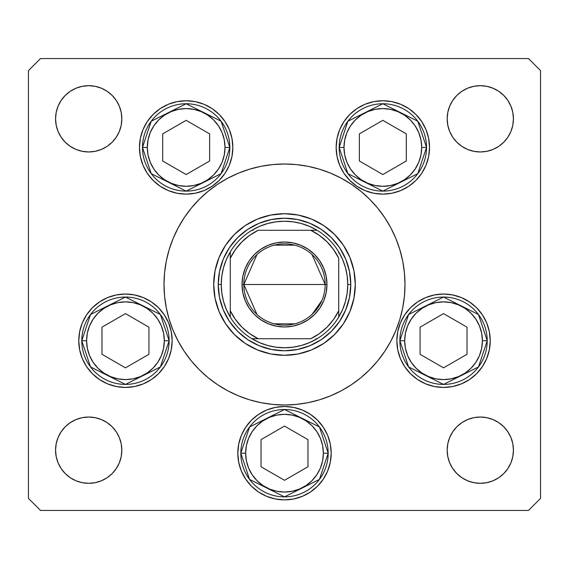 <?xml version="1.0" encoding="UTF-8"?>
<svg xmlns="http://www.w3.org/2000/svg" width="569" height="569" viewBox="0 0 569 569"><rect width="100%" height="100%" fill="white"/><g stroke="black" fill="none" stroke-linecap="round" stroke-linejoin="round"><path stroke-width="0.85" d="M40.499 58.571L38.991 60.079L40.499 58.571L528.501 58.571L530.009 60.079L528.501 58.571L40.499 58.571L28.45 70.62L28.45 498.38L28.45 70.62L40.499 58.571M213.709 284.536A70.791 70.791 0 0 0 215.061 298.277M215.075 298.341A70.791 70.791 0 0 0 225.623 323.804M225.658 323.853A70.791 70.791 0 0 0 245.147 343.342M245.196 343.377A70.791 70.791 0 0 0 270.659 353.925M270.723 353.939A70.791 70.791 0 0 0 284.464 355.291M284.536 355.291A70.791 70.791 0 0 0 298.277 353.939M298.341 353.925A70.791 70.791 0 0 0 323.804 343.377M323.853 343.342A70.791 70.791 0 0 0 343.342 323.853M343.377 323.804A70.791 70.791 0 0 0 353.925 298.341M353.939 298.277A70.791 70.791 0 0 0 355.291 284.536M355.291 284.5A70.791 70.791 0 0 1 284.5 355.291A70.791 70.791 0 0 1 213.709 284.5L215.068 270.688L219.101 257.408L225.637 245.168L234.442 234.442L245.168 225.637L257.408 219.101L270.688 215.068L284.5 213.709L298.312 215.068L311.592 219.101L323.832 225.637L334.558 234.442L343.363 245.168L349.899 257.408L353.932 270.688L355.291 284.5L353.932 298.312L349.899 311.592L343.363 323.832L334.558 334.558L323.832 343.363L311.592 349.899L298.312 353.932L284.5 355.291L270.688 353.932L257.408 349.899L245.168 343.363L234.442 334.558L225.637 323.832L219.101 311.592L215.068 298.312L213.709 284.5A70.791 70.791 0 0 1 284.5 213.709A70.791 70.791 0 0 1 355.291 284.5M178.246 227.678A120.493 120.493 0 0 0 164.007 284.5A120.493 120.493 0 0 1 284.5 164.007A120.493 120.493 0 0 1 404.993 284.5A120.493 120.493 0 0 0 390.754 227.678M384.729 217.621A120.493 120.493 0 0 0 351.379 184.271M341.322 178.246A120.493 120.493 0 0 0 227.678 178.246M217.621 184.271A120.493 120.493 0 0 0 184.271 217.621M232.849 147.435A46.694 46.694 0 0 1 186.163 194.129A46.694 46.694 0 0 1 139.469 147.435L140.365 138.331L143.025 129.568L147.335 121.496L153.146 114.419L160.216 108.615L168.289 104.298L177.051 101.645L186.163 100.749L195.267 101.645L204.029 104.298L212.102 108.615L219.172 114.419L224.983 121.496L229.3 129.568L231.953 138.331L232.849 147.435L231.953 156.546L229.3 165.309L224.983 173.381L219.172 180.451L212.102 186.262L204.029 190.572L195.267 193.232L186.163 194.129L177.051 193.232L168.289 190.572L160.216 186.262L153.146 180.451L147.335 173.381L143.025 165.309L140.365 156.546L139.469 147.435A46.694 46.694 0 0 1 186.163 100.749A46.694 46.694 0 0 1 232.849 147.435M429.531 147.435A46.694 46.694 0 0 1 382.837 194.129A46.694 46.694 0 0 1 336.151 147.435L337.047 138.331L339.7 129.568L344.017 121.496L349.828 114.419L356.898 108.615L364.971 104.298L373.733 101.645L382.837 100.749L391.949 101.645L400.711 104.298L408.784 108.615L415.854 114.419L421.665 121.496L425.975 129.568L428.635 138.331L429.531 147.435L428.635 156.546L425.975 165.309L421.665 173.381L415.854 180.451L408.784 186.262L400.711 190.572L391.949 193.232L382.837 194.129L373.733 193.232L364.971 190.572L356.898 186.262L349.828 180.451L344.017 173.381L339.7 165.309L337.047 156.546L336.151 147.435A46.694 46.694 0 0 1 382.837 100.749A46.694 46.694 0 0 1 429.531 147.435L428.635 156.546M490.236 340.731A46.694 46.694 0 0 1 443.543 387.425A46.694 46.694 0 0 1 396.856 340.731L397.752 331.62L400.405 322.865L404.723 314.792L410.526 307.715L417.603 301.911L425.676 297.594L434.439 294.934L443.543 294.038L452.654 294.934L461.409 297.594L469.482 301.911L476.559 307.715L482.37 314.792L486.68 322.865L489.34 331.62L490.236 340.731L489.34 349.843L486.68 358.598L482.37 366.671L476.559 373.748L469.482 379.551L461.409 383.869L452.654 386.522L443.543 387.425L434.439 386.522L425.676 383.869L417.603 379.551L410.526 373.748L404.723 366.671L400.405 358.598L397.752 349.843L396.856 340.731A46.694 46.694 0 0 1 443.543 294.038A46.694 46.694 0 0 1 490.236 340.731M331.194 453.194A46.694 46.694 0 0 1 284.5 499.881A46.694 46.694 0 0 1 237.806 453.194L238.703 444.083L241.363 435.321L245.68 427.248L251.484 420.178L258.561 414.367L266.633 410.057L275.389 407.397L284.5 406.501L293.611 407.397L302.367 410.057L310.439 414.367L317.516 420.178L323.32 427.248L327.637 435.321L330.297 444.083L331.194 453.194L330.297 462.298L327.637 471.061L323.32 479.134L317.516 486.211L310.439 492.014L302.367 496.332L293.611 498.985L284.5 499.881L275.389 498.985L266.633 496.332L258.561 492.014L251.484 486.211L245.68 479.134L241.363 471.061L238.703 462.298L237.806 453.194A46.694 46.694 0 0 1 284.5 406.501A46.694 46.694 0 0 1 331.194 453.194M172.144 340.731A46.694 46.694 0 0 1 125.457 387.425A46.694 46.694 0 0 1 78.764 340.731L79.66 331.62L82.32 322.865L86.63 314.792L92.441 307.715L99.518 301.911L107.591 297.594L116.346 294.934L125.457 294.038L134.561 294.934L143.324 297.594L151.397 301.911L158.474 307.715L164.277 314.792L168.595 322.865L171.248 331.62L172.144 340.731L171.248 349.843L168.595 358.598L164.277 366.671L158.474 373.748L151.397 379.551L143.324 383.869L134.561 386.522L125.457 387.425L116.346 386.522L107.591 383.869L99.518 379.551L92.441 373.748L86.63 366.671L82.32 358.598L79.66 349.843L78.764 340.731A46.694 46.694 0 0 1 125.457 294.038A46.694 46.694 0 0 1 172.144 340.731M447.803 456.644L447.17 450.179A33.137 33.137 0 0 1 480.3 417.041A33.137 33.137 0 0 1 513.437 450.179A33.137 33.137 0 0 1 480.3 483.316A33.137 33.137 0 0 1 447.17 450.179L447.803 443.713L449.688 437.497L452.753 431.771L456.871 426.75L461.893 422.625L467.626 419.566L473.842 417.682L480.3 417.041L486.765 417.682L492.982 419.566L498.714 422.625L503.736 426.75L507.854 431.771L510.919 437.497L512.804 443.713L513.437 450.179L512.804 456.644L510.919 462.86L507.854 468.586L503.736 473.607L498.714 477.732L492.982 480.791L486.765 482.676L480.3 483.316L473.842 482.676L467.626 480.791L461.893 477.732L456.871 473.607L452.753 468.586L449.688 462.86L447.803 456.644L447.17 450.179L447.803 443.713M121.197 112.356L121.83 118.821A33.137 33.137 0 0 1 88.7 151.959A33.137 33.137 0 0 1 55.563 118.821L56.196 112.356L58.081 106.14L61.146 100.414L65.264 95.393L70.286 91.268L76.018 88.209L82.235 86.324L88.7 85.684L95.158 86.324L101.374 88.209L107.107 91.268L112.129 95.393L116.247 100.414L119.312 106.14L121.197 112.356L121.83 118.821L121.197 125.287L119.312 131.503L116.247 137.229L112.129 142.25L107.107 146.375L101.374 149.434L95.158 151.318L88.7 151.959L82.235 151.318L76.018 149.434L70.286 146.375L65.264 142.25L61.146 137.229L58.081 131.503L56.196 125.287L55.563 118.821A33.137 33.137 0 0 1 88.7 85.684A33.137 33.137 0 0 1 121.83 118.821L121.197 125.287M473.842 151.318L467.626 149.434L461.893 146.375L456.871 142.25L452.753 137.229L449.688 131.503L447.803 125.287L447.17 118.821A33.137 33.137 0 0 1 480.3 85.684A33.137 33.137 0 0 1 513.437 118.821A33.137 33.137 0 0 1 480.3 151.959A33.137 33.137 0 0 1 447.17 118.821L447.803 112.356L449.688 106.14L452.753 100.414L456.871 95.393L461.893 91.268L467.626 88.209L473.842 86.324L480.3 85.684L486.765 86.324L492.982 88.209L498.714 91.268L503.736 95.393L507.854 100.414L510.919 106.14L512.804 112.356L513.437 118.821L512.804 125.287L510.919 131.503L507.854 137.229L503.736 142.25L498.714 146.375L492.982 149.434L486.765 151.318L480.3 151.959L473.842 151.318L467.626 149.434L461.893 146.375L456.871 142.25L452.753 137.229L449.688 131.503L447.803 125.287L447.17 118.821L447.803 112.356M95.158 417.682L101.374 419.566L107.107 422.625L112.129 426.75L116.247 431.771L119.312 437.497L121.197 443.713L121.83 450.179A33.137 33.137 0 0 1 88.7 483.316A33.137 33.137 0 0 1 55.563 450.179L56.196 443.713L58.081 437.497L61.146 431.771L65.264 426.75L70.286 422.625L76.018 419.566L82.235 417.682L88.7 417.041L95.158 417.682L101.374 419.566L107.107 422.625L112.129 426.75L116.247 431.771L119.312 437.497L121.197 443.713L121.83 450.179L121.197 456.644L119.312 462.86L116.247 468.586L112.129 473.607L107.107 477.732L101.374 480.791L95.158 482.676L88.7 483.316L82.235 482.676L76.018 480.791L70.286 477.732L65.264 473.607L61.146 468.586L58.081 462.86L56.196 456.644L55.563 450.179A33.137 33.137 0 0 1 88.7 417.041A33.137 33.137 0 0 1 121.83 450.179L121.197 456.644M540.55 70.62L540.55 498.38L540.55 70.62L528.501 58.571L540.55 70.62M528.501 510.429L40.499 510.429L528.501 510.429L540.55 498.38L528.501 510.429M28.45 498.38L40.499 510.429L28.45 498.38M390.754 341.322A120.493 120.493 0 0 0 404.993 284.5L404.737 292.381M217.557 384.687L208.062 377.645L217.557 384.687L227.7 390.768L238.39 395.825L249.521 399.808L260.993 402.681L272.686 404.417L284.5 404.993L296.314 404.417L308.007 402.681L319.479 399.808L330.61 395.825L341.3 390.768L351.443 384.687L360.938 377.645L369.701 369.701L377.645 360.938L384.687 351.443L390.768 341.3L395.825 330.61L399.808 319.479L402.681 308.007L404.417 296.314L404.993 284.5A120.493 120.493 0 0 1 284.5 404.993A120.493 120.493 0 0 1 164.007 284.5L164.263 276.619M351.443 184.313L360.938 191.355L351.443 184.313L341.3 178.232L330.61 173.175L319.479 169.192L308.007 166.319L296.314 164.583L284.5 164.007L272.686 164.583L260.993 166.319L249.521 169.192L238.39 173.175L227.7 178.232L217.557 184.313L208.062 191.355L199.299 199.299L191.355 208.062L184.313 217.557L178.232 227.7L173.175 238.39L169.192 249.521L166.319 260.993L164.583 272.686L164.007 284.5A120.493 120.493 0 0 0 178.246 341.322M116.247 137.229L112.129 142.25L107.107 146.375M65.264 142.25L61.146 137.229L58.081 131.503M82.235 86.324L88.7 85.684L95.158 86.324M112.129 95.393L116.247 100.414M452.753 100.414L456.871 95.393L461.893 91.268M473.842 86.324L480.3 85.684L486.765 86.324M503.736 95.393L507.854 100.414L510.919 106.14M116.247 468.586L112.129 473.607L107.107 477.732M95.158 482.676L88.7 483.316L82.235 482.676M65.264 473.607L61.146 468.586L58.081 462.86M486.765 482.676L480.3 483.316L473.842 482.676M456.871 473.607L452.753 468.586M452.753 431.771L456.871 426.75L461.893 422.625M503.736 426.75L507.854 431.771L510.919 437.497M86.63 314.792L85.25 316.983M317.516 420.178L310.439 414.367L302.367 410.057M266.633 410.057L258.561 414.367M238.703 462.298L241.363 471.061M323.32 479.134L324.863 476.658M327.637 471.061L330.297 462.298M400.405 358.598L404.723 366.671M337.047 156.546L337.595 158.957M140.365 138.331L139.469 147.435M224.983 173.381L229.3 165.309M184.271 351.379A120.493 120.493 0 0 0 217.621 384.729M227.678 390.754A120.493 120.493 0 0 0 341.322 390.754M351.379 384.729A120.493 120.493 0 0 0 384.729 351.379M164.007 284.5L164.583 296.314L166.319 308.007L169.192 319.479L173.175 330.61L178.232 341.3L184.313 351.443L191.355 360.938L199.299 369.701L208.062 377.645M404.993 284.5L404.417 272.686L402.681 260.993L399.808 249.521L395.825 238.39L390.768 227.7L384.687 217.557L377.645 208.062L369.701 199.299L360.938 191.355M321.321 229.399L309.863 223.276L321.321 229.399L331.364 237.636L339.601 247.679L345.724 259.137L349.501 271.569L350.774 284.5L349.501 297.431L345.724 309.863L339.601 321.321L345.724 309.863M229.399 247.679L223.276 259.137L229.399 247.679L237.636 237.636L247.679 229.399L259.137 223.276L271.569 219.499L284.5 218.226L297.431 219.499L309.863 223.276M247.679 339.601L259.137 345.724L247.679 339.601L237.636 331.364L229.399 321.321L223.276 309.863L219.499 297.431L218.226 284.5L219.499 271.569L223.276 259.137M355.291 284.464A70.791 70.791 0 0 0 353.939 270.723M353.925 270.659A70.791 70.791 0 0 0 343.377 245.196M343.342 245.147A70.791 70.791 0 0 0 323.853 225.658M323.804 225.623A70.791 70.791 0 0 0 298.341 215.075M298.277 215.061A70.791 70.791 0 0 0 284.536 213.709M284.464 213.709A70.791 70.791 0 0 0 270.723 215.061M270.659 215.075A70.791 70.791 0 0 0 245.196 225.623M245.147 225.658A70.791 70.791 0 0 0 225.658 245.147M225.623 245.196A70.791 70.791 0 0 0 215.075 270.659M215.061 270.723A70.791 70.791 0 0 0 213.709 284.464M339.601 321.321L331.364 331.364L321.321 339.601L309.863 345.724L297.431 349.501L284.5 350.774L271.569 349.501L259.137 345.724M86.595 340.731A38.863 38.863 0 0 1 125.457 301.869A38.863 38.863 0 0 1 164.313 340.731L169.135 340.731L160.401 314.522L125.457 297.054L90.514 314.522L81.78 340.731L86.595 340.731L87.342 333.149L89.553 325.859L93.145 319.145L97.975 313.256L103.864 308.419L110.585 304.828L117.875 302.616L125.457 301.869L133.039 302.616L140.33 304.828L147.044 308.419L152.933 313.256L157.769 319.145L161.354 325.859L163.566 333.149L164.313 340.731L163.566 348.313L161.354 355.604L157.769 362.318L152.933 368.207L147.044 373.044L140.33 376.635L133.039 378.84L125.457 379.587L117.875 378.84L110.585 376.635L103.864 373.044L97.975 368.207L93.145 362.318L89.553 355.604L87.342 348.313L86.595 340.731L81.78 340.731A43.678 43.678 0 0 1 125.457 297.054A43.678 43.678 0 0 1 169.135 340.731A43.678 43.678 0 0 1 125.457 384.409A43.678 43.678 0 0 1 81.78 340.731L90.514 366.941L125.457 384.409L160.401 366.941L169.135 340.731L164.313 340.731A38.863 38.863 0 0 1 125.457 379.587A38.863 38.863 0 0 1 86.595 340.731M101.979 327.175L101.979 354.288L125.457 367.844L148.936 354.288L148.936 327.175L125.457 313.619L101.979 327.175L125.457 313.619L148.936 327.175L148.936 354.288L125.457 367.844L101.979 354.288L101.979 327.175M404.687 340.731A38.863 38.863 0 0 1 443.543 301.869A38.863 38.863 0 0 1 482.405 340.731L487.22 340.731L478.486 314.522L443.543 297.054L408.599 314.522L399.865 340.731L404.687 340.731L405.434 333.149L407.646 325.859L411.231 319.145L416.067 313.256L421.956 308.419L428.67 304.828L435.961 302.616L443.543 301.869L451.125 302.616L458.415 304.828L465.136 308.419L471.025 313.256L475.855 319.145L479.447 325.859L481.659 333.149L482.405 340.731L481.659 348.313L479.447 355.604L475.855 362.318L471.025 368.207L465.136 373.044L458.415 376.635L451.125 378.84L443.543 379.587L435.961 378.84L428.67 376.635L421.956 373.044L416.067 368.207L411.231 362.318L407.646 355.604L405.434 348.313L404.687 340.731L399.865 340.731A43.678 43.678 0 0 1 443.543 297.054A43.678 43.678 0 0 1 487.22 340.731A43.678 43.678 0 0 1 443.543 384.409A43.678 43.678 0 0 1 399.865 340.731L408.599 366.941L443.543 384.409L478.486 366.941L487.22 340.731L482.405 340.731A38.863 38.863 0 0 1 443.543 379.587A38.863 38.863 0 0 1 404.687 340.731M420.064 327.175L420.064 354.288L443.543 367.844L467.021 354.288L467.021 327.175L443.543 313.619L420.064 327.175L443.543 313.619L467.021 327.175L467.021 354.288L443.543 367.844L420.064 354.288L420.064 327.175M245.637 453.194A38.863 38.863 0 0 1 284.5 414.332A38.863 38.863 0 0 1 323.363 453.194L328.178 453.194L319.444 426.985L284.5 409.509L249.556 426.985L240.822 453.194L245.637 453.194L246.384 445.612L248.596 438.322L252.188 431.601L257.024 425.712L262.914 420.882L269.628 417.29L276.918 415.078L284.5 414.332L292.082 415.078L299.372 417.29L306.086 420.882L311.976 425.712L316.812 431.601L320.404 438.322L322.616 445.612L323.363 453.194L322.616 460.776L320.404 468.059L316.812 474.781L311.976 480.67L306.086 485.499L299.372 489.091L292.082 491.303L284.5 492.05L276.918 491.303L269.628 489.091L262.914 485.499L257.024 480.67L252.188 474.781L248.596 468.059L246.384 460.776L245.637 453.194L240.822 453.194A43.678 43.678 0 0 1 284.5 409.509A43.678 43.678 0 0 1 328.178 453.194A43.678 43.678 0 0 1 284.5 496.872A43.678 43.678 0 0 1 240.822 453.194L249.556 479.397L284.5 496.872L319.444 479.397L328.178 453.194L323.363 453.194A38.863 38.863 0 0 1 284.5 492.05A38.863 38.863 0 0 1 245.637 453.194M261.022 439.638L261.022 466.751L284.5 480.3L307.978 466.751L307.978 439.638L284.5 426.081L261.022 439.638L284.5 426.081L307.978 439.638L307.978 466.751L284.5 480.3L261.022 466.751L261.022 439.638M343.982 147.435A38.863 38.863 0 0 1 382.837 108.579A38.863 38.863 0 0 1 421.7 147.435L426.522 147.435L417.781 121.233L382.837 103.757L347.901 121.233L339.16 147.435L343.982 147.435L344.729 139.86L346.941 132.57L350.532 125.849L355.362 119.959L361.251 115.13L367.972 111.538L375.263 109.326L382.837 108.579L390.419 109.326L397.71 111.538L404.431 115.13L410.32 119.959L415.15 125.849L418.741 132.57L420.953 139.86L421.7 147.435L420.953 155.017L418.741 162.307L415.15 169.029L410.32 174.918L404.431 179.747L397.71 183.339L390.419 185.551L382.837 186.298L375.263 185.551L367.972 183.339L361.251 179.747L355.362 174.918L350.532 169.029L346.941 162.307L344.729 155.017L343.982 147.435L339.16 147.435A43.678 43.678 0 0 1 382.837 103.757A43.678 43.678 0 0 1 426.522 147.435A43.678 43.678 0 0 1 382.837 191.12A43.678 43.678 0 0 1 339.16 147.435L347.901 173.645L382.837 191.12L417.781 173.645L426.522 147.435L421.7 147.435A38.863 38.863 0 0 1 382.837 186.298A38.863 38.863 0 0 1 343.982 147.435M359.359 133.886L359.359 160.991L382.837 174.548L406.323 160.991L406.323 133.886L382.837 120.329L359.359 133.886L382.837 120.329L406.323 133.886L406.323 160.991L382.837 174.548L359.359 160.991L359.359 133.886M147.3 147.435A38.863 38.863 0 0 1 186.163 108.579A38.863 38.863 0 0 1 225.018 147.435L229.84 147.435L221.099 121.233L186.163 103.757L151.219 121.233L142.478 147.435L147.3 147.435L148.047 139.86L150.259 132.57L153.85 125.849L158.68 119.959L164.569 115.13L171.29 111.538L178.581 109.326L186.163 108.579L193.737 109.326L201.028 111.538L207.749 115.13L213.638 119.959L218.468 125.849L222.059 132.57L224.271 139.86L225.018 147.435L224.271 155.017L222.059 162.307L218.468 169.029L213.638 174.918L207.749 179.747L201.028 183.339L193.737 185.551L186.163 186.298L178.581 185.551L171.29 183.339L164.569 179.747L158.68 174.918L153.85 169.029L150.259 162.307L148.047 155.017L147.3 147.435L142.478 147.435A43.678 43.678 0 0 1 186.163 103.757A43.678 43.678 0 0 1 229.84 147.435A43.678 43.678 0 0 1 186.163 191.12A43.678 43.678 0 0 1 142.478 147.435L151.219 173.645L186.163 191.12L221.099 173.645L229.84 147.435L225.018 147.435A38.863 38.863 0 0 1 186.163 186.298A38.863 38.863 0 0 1 147.3 147.435M162.677 133.886L162.677 160.991L186.163 174.548L209.641 160.991L209.641 133.886L186.163 120.329L162.677 133.886L186.163 120.329L209.641 133.886L209.641 160.991L186.163 174.548L162.677 160.991L162.677 133.886M256.975 314.437L243.831 284.5A40.669 40.669 0 0 0 284.5 325.169A40.669 40.669 0 0 0 325.169 284.5L326.976 284.5A42.476 42.476 0 0 1 284.5 326.976A42.476 42.476 0 0 1 242.024 284.5L325.169 284.5A40.669 40.669 0 0 1 284.5 325.169A40.669 40.669 0 0 1 243.831 284.5L256.975 254.563M321.912 300.446L312.025 314.437M294.77 323.846L274.23 323.846M230.274 317.082L230.274 310.759A60.25 60.25 0 0 0 258.241 338.726L310.759 338.726A60.25 60.25 0 0 0 338.726 310.759L338.726 258.241A60.25 60.25 0 0 0 310.759 230.274L258.241 230.274A60.25 60.25 0 0 0 230.274 258.241L230.274 310.759L235.402 319.415L241.896 327.104L249.585 333.598L258.241 338.726L251.918 338.726A63.259 63.259 0 0 1 221.241 284.5L218.226 284.5A66.274 66.274 0 0 0 284.5 350.774A66.274 66.274 0 0 0 350.774 284.5A66.274 66.274 0 0 1 284.5 350.774A66.274 66.274 0 0 1 218.226 284.5A66.274 66.274 0 0 1 284.5 218.226A66.274 66.274 0 0 1 350.774 284.5L347.759 284.5L350.774 284.5A66.274 66.274 0 0 0 284.5 218.226A66.274 66.274 0 0 0 218.226 284.5L221.241 284.5L221.818 293.028L223.539 301.406L226.377 309.472L230.274 317.082A63.259 63.259 0 0 0 251.918 338.726L310.759 338.726L319.415 333.598L327.104 327.104L333.598 319.415L338.726 310.759L338.726 317.082A63.259 63.259 0 0 1 251.918 338.726L259.528 342.623L267.594 345.461L275.972 347.182L284.5 347.759L293.028 347.182L301.406 345.461L309.472 342.623L317.082 338.726A63.259 63.259 0 0 0 338.726 317.082L342.623 309.472L345.461 301.406L347.182 293.028L347.759 284.5A63.259 63.259 0 0 1 338.726 317.082L338.726 258.241L333.598 249.585L327.104 241.896L319.415 235.402L310.759 230.274L317.082 230.274A63.259 63.259 0 0 1 347.759 284.5L347.182 275.972L345.461 267.594L342.623 259.528L338.726 251.918A63.259 63.259 0 0 0 317.082 230.274L258.241 230.274L249.585 235.402L241.896 241.896L235.402 249.585L230.274 258.241L230.274 251.918A63.259 63.259 0 0 1 317.082 230.274L309.472 226.377L301.406 223.539L293.028 221.818L284.5 221.241L275.972 221.818L267.594 223.539L259.528 226.377L251.918 230.274A63.259 63.259 0 0 0 230.274 251.918L226.377 259.528L223.539 267.594L221.818 275.972L221.241 284.5A63.259 63.259 0 0 1 230.274 251.918L230.274 315.902M339.601 247.679L345.724 259.137M338.726 251.918L338.726 253.098M251.918 230.274L253.098 230.274M317.082 338.726L315.902 338.726M326.976 284.5L326.158 292.786L323.74 300.752L319.814 308.099L314.536 314.536L308.099 319.814L300.752 323.74L292.786 326.158L284.5 326.976L276.214 326.158L268.248 323.74L260.901 319.814L254.464 314.536L249.186 308.099L245.26 300.752L242.842 292.786L242.024 284.5L242.842 276.214L245.26 268.248L249.186 260.901L254.464 254.464L260.901 249.186L268.248 245.26L276.214 242.842L284.5 242.024L292.786 242.842L300.752 245.26L308.099 249.186L314.536 254.464L319.814 260.901L323.74 268.248L326.158 276.214L326.976 284.5L243.831 284.5A40.669 40.669 0 0 1 284.5 243.831A40.669 40.669 0 0 1 325.169 284.5A40.669 40.669 0 0 0 284.5 243.831A40.669 40.669 0 0 0 243.831 284.5L242.024 284.5A42.476 42.476 0 0 1 284.5 242.024A42.476 42.476 0 0 1 326.976 284.5M274.23 245.154L294.77 245.154M312.025 254.563L325.169 284.5"/></g></svg>

